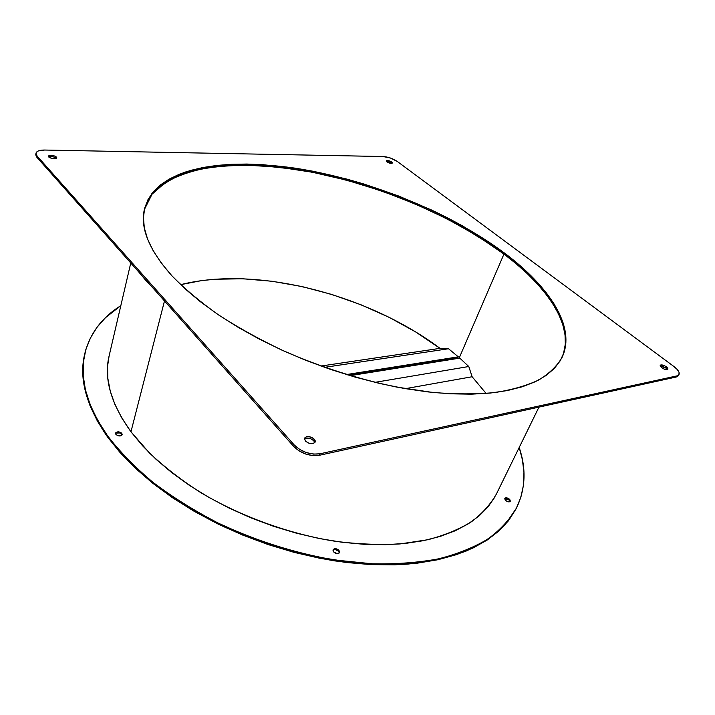 <?xml version="1.0" encoding="UTF-8"?>
<svg xmlns="http://www.w3.org/2000/svg" width="715" height="715" viewBox="0 0 715 715"><rect width="100%" height="100%" fill="white"/><g stroke="black" fill="none" stroke-linecap="round" stroke-linejoin="round"><path stroke-width="1.07" d="M320.928 366.044L440.02 348.357L415.63 331.921L389.076 317.308L360.923 304.751L331.697 294.428L301.918 286.536L272.129 281.263L242.903 278.779L214.84 279.243L201.451 280.637L180.627 284.668C256.783 265.31 368.154 294.526 440.02 348.357L320.928 366.044M324.583 367.349L448.546 348.75L440.02 348.357L448.546 348.75L324.583 367.349M346.489 374.562L458.297 356.83L448.546 348.75L458.297 356.83L346.489 374.562M347.839 374.964L458.038 357.437L458.297 356.83L458.038 357.437L347.839 374.964M459.781 358.126L350.153 375.661L459.781 358.126L468.79 366.518L459.781 358.126M374.982 382.355L468.79 366.518L374.982 382.355M405.369 388.665L472.123 376.742L468.79 366.518L472.123 376.742L405.369 388.665M486.102 393.447L472.123 376.742L486.102 393.447M121.952 435.033L121.827 433.37L122.14 434.622C120.531 436.445 118.449 436.373 115.902 434.407L117.814 435.685L120.352 435.909L122.167 434.175L121.041 432.638L118.636 431.824L115.732 432.825L115.902 434.407L115.589 433.165C117.197 431.333 119.28 431.404 121.827 433.37L121.613 434.228C119.477 432.423 117.457 432.218 115.562 433.612M339.276 552.901L338.615 551.194L338.964 550.353L339.518 552.516C338.034 554.143 336.077 553.955 333.655 551.935L337.14 553.633L339.169 553.026L339.527 551.31L337.998 549.513L335.487 548.664L333.458 549.272L333.092 550.97L333.655 551.935L333.101 549.79C334.584 548.155 336.533 548.342 338.964 550.353L339.178 552.15M510.001 501.581L509.151 500L509.527 499.258L510.278 501.26C509.196 502.261 507.632 501.993 505.585 500.437L507.587 501.644L509.58 501.796L510.179 501.421L510.152 500.044L508.606 498.561L505.541 497.899L504.736 498.891L505.585 500.437L504.835 498.444C505.916 497.434 507.48 497.703 509.527 499.258L509.151 500L510.001 501.555M130.765 262.995L109.091 356.025C103.648 378.45 110.941 403.698 130.961 431.78L164.486 300.961L130.961 431.78L142.419 445.633L156.058 459.316L171.761 472.615L189.35 485.324L208.61 497.238L229.265 508.159L251.028 517.892L273.55 526.294L296.493 533.211L319.498 538.565L342.199 542.274L364.266 544.321L385.385 544.696L405.262 543.445L423.655 540.638L440.369 536.366L455.241 530.753L468.146 523.916L479.014 515.998L487.827 507.15L494.557 497.515M107.581 435.855C86.721 405.557 79.079 378.342 84.647 354.22C89.679 333.78 101.745 317.585 120.826 305.645L105.409 317.755L97.034 327.273L90.465 337.873L85.854 349.51L83.378 362.13L83.199 375.625L85.434 389.898L90.206 404.815L97.571 420.188L107.581 435.855L107.375 436.722L107.581 435.855C119.861 451.737 135.055 467.297 153.18 482.518C172.833 497.309 194.614 510.885 218.522 523.255C256.104 540.844 294.794 553.088 334.602 559.97L372.524 563.822C396.745 564.26 419.044 562.544 439.403 558.674C458.395 553.687 474.751 547.02 488.479 538.663C500.616 529.52 509.956 519.296 516.525 507.999C525.543 488.98 526.428 468.808 519.188 447.492L522.415 459.754L523.952 472.517L523.478 485.065L520.877 497.247L516.042 508.928L508.91 519.939L499.428 530.101L487.576 539.262L473.384 547.225L456.903 553.839L438.268 558.933L417.64 562.356L395.252 564.001L371.389 563.778L346.373 561.615L320.579 557.512L294.419 551.506L268.313 543.659L242.689 534.096L217.959 522.978L194.534 510.492L172.771 496.871L152.965 482.348L135.376 467.172L120.209 451.594L107.581 435.855M84.62 354.363L84.468 355.042C78.891 379.191 86.524 406.415 107.375 436.722L119.986 452.461L135.144 468.039L152.724 483.224L172.512 497.747L194.266 511.368L217.682 523.845L242.385 534.963L268 544.526L294.088 552.364L320.24 558.37L346.024 562.464L371.022 564.609L394.886 564.832L417.265 563.179L437.884 559.738L456.519 554.634L472.99 548.021L487.192 540.04L499.043 530.879L508.526 520.699L516.167 508.705M145.476 280.021L153.278 288.342L138.576 271.789L145.476 280.021M503.968 254.066C548.53 287.43 575.691 327.747 561.659 358.206C575.691 327.747 548.53 287.43 503.968 254.066L459.084 358.242L503.968 254.066L490.848 244.682L462.185 226.977L446.857 218.736L414.664 203.686L381.032 190.753L363.89 185.158L346.659 180.18L312.267 172.226L278.591 167.131L246.443 165.156L231.231 165.415L216.743 166.55L203.132 168.579L190.512 171.529L179.045 175.434L168.883 180.296L160.178 186.123L153.099 192.916L160.178 186.123L168.883 180.296L179.045 175.434L190.512 171.529L203.132 168.579L216.743 166.55L231.231 165.415L246.443 165.156L262.271 165.737L295.286 169.303L312.267 172.226L346.659 180.18L381.032 190.753L397.978 196.938L414.664 203.686L446.857 218.736L476.878 235.637L503.968 254.066L504.424 253.021C549.317 286.572 576.585 327.166 561.954 357.625C557.003 366.071 549.308 373.498 538.878 379.915C526.857 385.608 512.19 389.827 494.869 392.553C476.145 394.322 455.392 394.278 432.602 392.437L396.602 387.056C358.537 379.191 321.017 367.197 284.043 351.083C260.412 339.92 238.694 327.935 218.879 315.136C200.486 302.105 184.836 289.003 171.94 275.829L184.971 288.735L200.334 301.685L217.914 314.484L237.496 326.934L258.821 338.839L281.603 349.984L305.484 360.181L330.089 369.262L355.024 377.082L379.888 383.517L404.288 388.477L427.838 391.909L450.209 393.813L471.087 394.18L490.213 393.071L507.391 390.56L522.459 386.735L535.329 381.712L545.92 375.598L554.241 368.547L560.301 360.664L564.153 352.102L565.878 342.977L565.574 333.413L563.349 323.529L559.327 313.42L553.625 303.187L546.376 292.927L537.716 282.702L527.75 272.603L516.614 262.691L491.285 243.636L462.605 225.94L447.259 217.709L431.377 209.933L398.362 195.91L364.248 184.113L347.007 179.134L312.598 171.162L295.617 168.231L262.584 164.647L246.755 164.048L231.535 164.298L217.047 165.415L203.426 167.426L190.807 170.367L179.34 174.254L169.178 179.09L160.473 184.899L153.385 191.683L148.085 199.405L144.707 208.065L143.42 217.601L144.341 227.969L147.585 239.087L153.242 250.858L161.358 263.147L171.94 275.829C148.997 249.919 139.845 227.629 144.484 208.968L151.973 193.408C160.187 184.595 171.144 177.535 184.845 172.217C214.107 163.029 252.985 162.171 294.777 168.105C368.323 179.438 448.546 211.515 504.424 253.021L503.968 254.066C448.296 212.65 368.395 180.636 295.036 169.267C263.433 164.808 234.609 164.262 208.557 167.641C192.183 170.715 177.999 175.506 166.014 182.003L152.063 194.167L144.341 209.611L152.063 194.167C160.383 185.435 171.421 178.437 185.176 173.182C214.509 164.101 253.333 163.306 295.036 169.267C368.395 180.636 448.296 212.65 503.968 254.066L516.15 263.746L503.968 254.066M433.889 362.273L432.798 361.45L433.889 362.273M517.034 411.938L534.954 408.006L517.025 411.938M565.324 344.13L565.029 334.548L562.812 324.646L558.799 314.52L553.115 304.277L545.876 294.008L537.224 283.775L527.277 273.666L516.15 263.746L527.277 273.666L537.224 283.775L545.876 294.008L553.115 304.277L558.799 314.52L562.812 324.646L565.029 334.548L565.324 344.13L563.581 353.264M84.504 354.899L83.199 362.961L83.011 376.465L85.246 390.748L90.01 405.664L97.374 421.055L107.375 436.722C119.637 452.613 134.822 468.173 152.939 483.394C172.574 498.185 194.346 511.761 218.236 524.122C255.8 541.711 294.473 553.946 334.254 560.819C360.02 564.198 384.42 565.306 407.443 564.144C429.34 561.74 448.886 557.387 466.082 551.086C481.749 543.82 494.655 535.169 504.79 525.132L516.498 508.043M116.161 433.084L119.709 432.959L121.613 434.228M333.119 550.112L333.985 549.629M335.147 549.504L338.615 551.194C336.55 549.361 334.683 549.049 332.993 550.246M505.174 498.65L507.15 498.802L509.151 500L504.736 498.864M109.1 355.972L107.581 366.169L107.822 378.289L110.226 391.034L114.856 404.306L121.756 417.935L130.961 431.78L149.319 452.854C164.03 466.725 181.002 479.872 200.245 492.295C240.285 516.23 288.52 533.783 334.906 541.255C357.813 544.16 379.495 545.053 399.962 543.945L428.035 539.7C444.909 535.186 459.45 529.163 471.641 521.628C482.411 513.388 490.678 504.164 496.442 493.958L538.949 407.13M667.193 369.592L665.683 367.894L666.291 366.786L667.81 369.199C666.612 370.057 664.575 369.566 661.688 367.733L664.584 369.253L667.14 369.61L667.837 368.582L667.318 367.716L664.923 365.928L660.866 364.918L660.151 365.937L661.688 367.733L660.186 365.338C661.375 364.471 663.413 364.954 666.291 366.786L665.683 367.894L662.805 366.384L660.267 366.026M391.811 163.386L391.695 161.992L392.383 163.038C391.266 163.726 389.461 163.351 386.958 161.921L391.293 163.422L392.267 162.546L389.621 160.947L386.618 160.589L386.958 161.921L386.279 160.875C387.387 160.196 389.192 160.562 391.695 161.992L391.346 162.966L390.417 162.403M56.351 158.48L56.449 157.059L56.789 157.926C54.796 159.382 52.079 159.052 48.647 156.951L52.633 158.712L55.618 158.757L56.807 157.774L55.502 156.344L52.481 155.307L49.496 155.262L48.298 156.236L48.647 156.951L48.307 156.102C50.309 154.637 53.017 154.958 56.449 157.059L56.217 158.319C53.741 156.558 51.176 156.049 48.522 156.799M314.752 442.755L313.724 440.663L314.269 439.198L315.181 442.076C312.804 444.516 309.541 444.158 305.394 441.021L308.952 443.237L313.036 443.613L315.226 441.933L315.145 440.601L312.714 437.938L308.612 436.543L306.681 436.624L304.465 438.277L305.394 441.021L304.501 438.179C306.869 435.73 310.122 436.07 314.269 439.198L313.724 440.663L310.203 438.474L306.154 438.098L304.697 438.706M678.294 375.786L676.193 377.028L678.973 374.58L676.193 377.028L676.81 375.92L320.052 453.775L319.498 455.258L676.193 377.028L319.498 455.258L320.052 453.775C310.292 455.008 301.712 452.103 294.312 445.052L293.785 446.544C301.176 453.596 309.747 456.501 319.498 455.258L312.956 455.598L305.743 454.052L298.995 450.861L293.785 446.544L294.312 445.052L37.091 156.004L36.867 157.273L293.785 446.544L36.867 157.273L37.091 156.004L36 153.233C36.617 151.097 39.495 150.025 44.634 150.034L383.017 156.522C388.156 156.898 392.919 158.551 397.326 161.483L673.852 366.464C678.124 369.762 679.831 372.461 678.982 374.571M35.991 153.26L35.777 154.503L36.867 157.273L35.75 154.896M666.711 368.824L665.683 367.894L660.186 366.044M389.273 161.921L387.03 161.474M53.884 156.987L50.64 156.397M314.609 442.067L313.724 440.663C310.31 437.875 307.2 437.312 304.393 438.974M676.81 375.92L320.052 453.775L313.51 454.105L306.288 452.559L299.531 449.369L294.312 445.052L37.091 156.004L35.965 153.627L36.233 152.572L38.324 150.936L44.634 150.034L383.017 156.522L390.453 158.033L397.326 161.483L673.852 366.464L677.284 369.557L679.071 372.444L678.91 374.678L676.81 375.92M391.346 162.966L386.502 161.51"/></g></svg>
